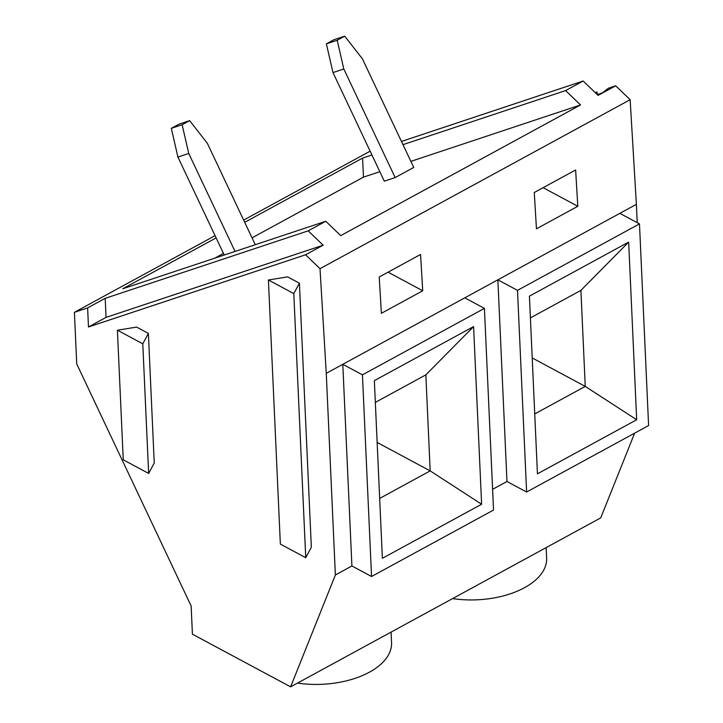 <?xml version="1.0" encoding="UTF-8"?>
<svg xmlns="http://www.w3.org/2000/svg" width="723" height="723" viewBox="0 0 723 723"><rect width="100%" height="100%" fill="white"/><g stroke="black" fill="none" stroke-linecap="round" stroke-linejoin="round"><path stroke-width="1.08" d="M395.147 177.578L413.755 167.438L362.413 58.843L344.726 36.15L337.198 40.253L343.805 68.974L332.987 72.58L384.32 181.175L395.147 177.578L343.805 68.974M580.542 104.952L565.603 90.583L583.181 81.012L598.111 95.382L615.689 85.802L630.14 99.702L320.009 268.685L305.558 254.785L323.136 245.205L308.197 230.836L325.775 221.265L340.714 235.635L580.542 104.952L410.881 161.365M379.837 171.694L363.461 177.135L252.029 237.849M223.461 253.411L214.686 258.201M287.627 276.882L268.414 279.991L293.8 293.61L299.403 283.199L287.627 276.882M268.414 279.991L280.352 544.085L305.739 557.695L293.8 293.61M305.739 557.695L311.342 547.293L299.403 283.199M105.187 298.337L106.055 317.388L88.477 326.968L87.619 307.917L105.187 298.337L308.197 230.836M323.136 245.205L106.055 317.388M305.558 254.785L88.477 326.968M615.689 85.802L608.359 88.242L602.494 92.824L597.27 94.568M595.409 92.779L597.035 92.011L595.228 92.607M630.14 99.702L636.385 204.347L326.263 373.321L320.009 268.685M637.216 222.675L636.385 204.347M87.619 307.917L74.406 312.309L76.737 363.949L191.143 605.982L192.417 634.179L290.61 686.85L600.732 517.876L634.631 433.167M597.035 92.011L597.144 94.442M575.625 169.977L534.279 192.508L536.448 228.811L577.794 206.281L575.625 169.977M420.56 254.469L379.214 276.999L381.383 313.303L422.729 290.773L420.56 254.469M529.417 296.159L628.658 242.088L636.683 419.747L537.442 473.827L529.417 296.159M492.598 489.326L506.977 481.491L497.867 279.819L517.496 290.357L526.615 492.02L648.594 425.558L639.484 223.886L619.846 213.357M517.496 290.357L639.484 223.886M546.145 547.618L546.624 558.174A71.342 38.464 177.4 0 1 452.589 598.599M290.61 686.85L335.373 574.993L351.911 565.973L342.801 364.311L362.44 374.839L371.55 576.511L493.538 510.049L484.419 308.378L464.781 297.84M362.44 374.839L484.419 308.378M374.351 380.65L473.592 326.579L481.617 504.238L382.377 558.31L374.351 380.65M526.615 492.02L506.977 481.491M335.373 574.993L326.263 373.321M371.55 576.511L351.911 565.973M375.336 402.386L425.847 374.857L473.592 326.579M636.683 419.747L585.25 386.407L580.912 290.375L628.658 242.088M534.74 413.927L585.25 386.407L532.209 357.948M379.674 498.418L430.185 470.89L425.847 374.857M481.617 504.238L430.185 470.89L377.144 442.44M148.387 333.411L154.243 463.018L148.64 473.429L142.783 343.823L117.397 330.203L136.602 327.094L148.387 333.411L142.783 343.823M332.987 72.58L326.371 43.85L333.899 39.747L344.726 36.15M388.061 272.173L422.729 290.773M391.08 632.101L391.559 642.657A71.342 38.464 177.4 0 1 297.524 683.081M216.132 237.894L122.765 288.766L325.775 221.265M363.461 177.135L362.594 158.084L244.699 222.323M583.181 81.012L401.455 141.437M543.127 187.682L577.794 206.281M362.594 158.084L371.938 154.984M402.982 144.654L565.603 90.583M74.406 312.309L215.074 235.662M243.642 220.099L370.14 151.17M530.393 317.894L580.912 290.375M326.371 43.85L337.198 40.253M189.661 120.642L182.133 124.745L171.306 128.342L178.834 124.239L189.661 120.642L207.356 143.326L255.273 244.699M235.047 251.423L188.748 153.466L182.133 124.745M171.306 128.342L177.921 157.063L188.748 153.466M224.229 255.029L177.921 157.063M148.64 473.429L123.253 459.81L117.397 330.203"/></g></svg>
